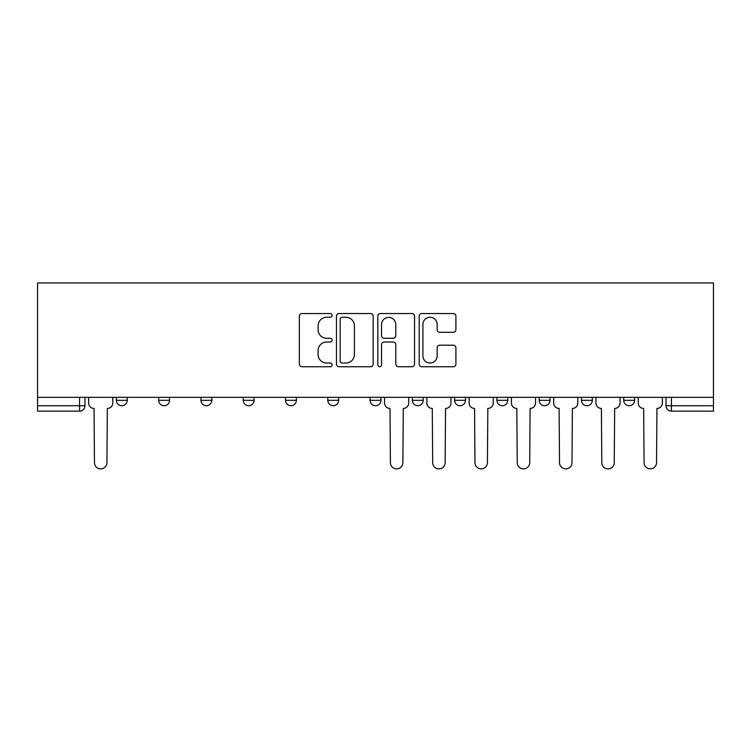 <?xml version="1.0" encoding="UTF-8"?>
<svg xmlns="http://www.w3.org/2000/svg" width="751" height="751" viewBox="0 0 751 751"><rect width="100%" height="100%" fill="white"/><g stroke="black" fill="none" stroke-linecap="round" stroke-linejoin="round"><path stroke-width="1.13" d="M332.139 315.401A1.859 1.859 0 0 0 330.28 313.543L302.015 313.543A2.657 2.657 0 0 0 299.349 316.199L299.349 364.085A2.657 2.657 0 0 0 302.015 366.741L330.28 366.741A1.859 1.859 0 0 0 332.139 364.883A1.859 1.859 0 0 0 330.28 363.024L326.619 363.024A8.514 8.514 0 0 1 318.105 354.51L318.105 350.52A8.514 8.514 0 0 1 326.619 342.005L330.28 342.005A1.859 1.859 0 0 0 332.139 340.147A1.859 1.859 0 0 0 330.28 338.279L326.619 338.279A8.514 8.514 0 0 1 318.105 329.773L318.105 325.784A8.514 8.514 0 0 1 326.619 317.269L330.28 317.269A1.859 1.859 0 0 0 332.139 315.401M581.471 397.326L581.471 400.311L592.304 400.311A5.417 5.417 0 0 1 586.888 405.728A5.417 5.417 0 0 1 581.471 400.311L581.471 397.326M454.637 397.326L454.637 400.311L465.479 400.311A5.417 5.417 0 0 1 460.053 405.728A5.417 5.417 0 0 1 454.637 400.311L454.637 397.326M370.083 397.326L370.083 400.311L380.917 400.311A5.417 5.417 0 0 1 375.5 405.728A5.417 5.417 0 0 1 370.083 400.311L370.083 397.326M327.802 397.326L327.802 400.311L338.645 400.311A5.417 5.417 0 0 1 333.219 405.728A5.417 5.417 0 0 1 327.802 400.311L327.802 397.326M243.249 400.311L243.249 397.326L243.249 400.311A5.417 5.417 0 0 0 248.665 405.728A5.417 5.417 0 0 1 243.249 400.311L254.091 400.311A5.417 5.417 0 0 1 248.665 405.728M158.696 400.311L158.696 397.326L158.696 400.311A5.417 5.417 0 0 0 164.112 405.728A5.417 5.417 0 0 1 158.696 400.311L169.529 400.311A5.417 5.417 0 0 1 164.112 405.728A5.417 5.417 0 0 0 169.529 400.311L169.529 397.326L169.529 400.311M453.247 332.299A2.657 2.657 0 0 0 455.904 329.633L455.904 316.199A2.657 2.657 0 0 0 453.247 313.543L421.855 313.543A2.657 2.657 0 0 0 419.189 316.199L419.189 364.085A2.657 2.657 0 0 0 421.855 366.741L453.247 366.741A2.657 2.657 0 0 0 455.904 364.085L455.904 347.863A2.657 2.657 0 0 0 453.247 345.197L439.814 345.197A2.657 2.657 0 0 0 437.148 347.863L437.148 355.908A7.116 7.116 0 0 1 430.032 363.024A7.116 7.116 0 0 1 422.916 355.908L422.916 324.385A7.116 7.116 0 0 1 430.032 317.269A7.116 7.116 0 0 1 437.148 324.385L437.148 329.633A2.657 2.657 0 0 0 439.814 332.299L453.247 332.299M713.45 397.326L37.55 397.326L37.55 282.958L713.45 282.958L713.45 411.144L671.441 411.144A5.417 5.417 0 0 1 666.024 405.728L713.45 405.728M373.172 316.199A2.657 2.657 0 0 0 370.515 313.543L339.123 313.543A2.657 2.657 0 0 0 336.467 316.199L336.467 364.085A2.657 2.657 0 0 0 339.123 366.741L370.515 366.741A2.657 2.657 0 0 0 373.172 364.085L373.172 316.199M380.485 313.543L411.877 313.543A2.657 2.657 0 0 1 414.533 316.199L414.533 364.085A2.657 2.657 0 0 1 411.877 366.741L398.443 366.741A2.657 2.657 0 0 1 395.786 364.085L395.786 344.662A2.657 2.657 0 0 0 393.12 342.005L384.212 342.005A2.657 2.657 0 0 0 381.555 344.662L381.555 364.883A1.859 1.859 0 0 1 379.687 366.741A1.859 1.859 0 0 1 377.828 364.883L377.828 316.199A2.657 2.657 0 0 1 380.485 313.543M666.024 397.326L666.024 405.728M84.976 397.326L84.976 405.728A5.417 5.417 0 0 1 79.559 411.144L37.55 411.144L37.55 405.728L84.976 405.728A5.417 5.417 0 0 1 79.559 411.144L79.559 397.326M37.55 397.326L37.55 405.728M634.586 397.326L634.586 400.311A5.417 5.417 0 0 1 629.169 405.728A5.417 5.417 0 0 1 623.743 400.311A5.417 5.417 0 0 0 629.169 405.728M623.743 397.326L623.743 400.311L634.586 400.311M592.304 397.326L592.304 400.311A5.417 5.417 0 0 1 586.888 405.728M550.032 397.326L550.032 400.311A5.417 5.417 0 0 1 544.606 405.728A5.417 5.417 0 0 1 539.19 400.311L550.032 400.311M539.19 397.326L539.19 400.311M507.751 397.326L507.751 400.311A5.417 5.417 0 0 1 502.335 405.728A5.417 5.417 0 0 1 496.909 400.311L507.751 400.311L507.751 397.326M496.909 397.326L496.909 400.311M465.479 397.326L465.479 400.311M423.198 397.326L423.198 400.311A5.417 5.417 0 0 1 417.781 405.728A5.417 5.417 0 0 1 412.355 400.311L423.198 400.311L423.198 397.326M412.355 397.326L412.355 400.311M380.917 400.311L380.917 397.326L380.917 400.311A5.417 5.417 0 0 1 375.5 405.728M338.645 400.311L338.645 397.326L338.645 400.311A5.417 5.417 0 0 1 333.219 405.728M296.363 397.326L296.363 400.311A5.417 5.417 0 0 1 290.947 405.728A5.417 5.417 0 0 1 285.521 400.311A5.417 5.417 0 0 0 290.947 405.728A5.417 5.417 0 0 0 296.363 400.311L296.363 397.326M285.521 397.326L285.521 400.311L296.363 400.311M254.091 397.326L254.091 400.311M211.81 397.326L211.81 400.311A5.417 5.417 0 0 1 206.394 405.728A5.417 5.417 0 0 1 200.968 400.311L211.81 400.311M200.968 397.326L200.968 400.311M127.257 397.326L127.257 400.311A5.417 5.417 0 0 1 121.831 405.728A5.417 5.417 0 0 1 116.414 400.311A5.417 5.417 0 0 0 121.831 405.728A5.417 5.417 0 0 0 127.257 400.311L127.257 397.326M116.414 397.326L116.414 400.311L127.257 400.311M342.052 317.269A1.859 1.859 0 0 0 340.184 319.128L340.184 361.156A1.859 1.859 0 0 0 342.052 363.024L345.901 363.024A8.514 8.514 0 0 0 354.416 354.51L354.416 325.784A8.514 8.514 0 0 0 345.901 317.269L342.052 317.269M395.786 324.516A7.116 7.116 0 0 0 388.671 317.401A7.116 7.116 0 0 0 381.555 324.516L381.555 335.622A2.657 2.657 0 0 0 384.212 338.279L393.12 338.279A2.657 2.657 0 0 0 395.786 335.622L395.786 324.516M88.637 403.015L88.637 397.326L88.637 403.015A5.417 5.417 0 0 0 94.053 408.441L94.466 462.644A6.233 6.233 0 0 0 100.7 468.877A6.233 6.233 0 0 0 106.933 462.644L107.337 408.441A5.417 5.417 0 0 0 112.753 403.015L112.753 397.326L112.753 403.015M94.053 408.441L94.466 462.644M106.933 462.644L107.337 408.441M426.859 403.015L426.859 397.326L426.859 403.015A5.417 5.417 0 0 0 432.276 408.441L432.679 462.644A6.233 6.233 0 0 0 438.913 468.877A6.233 6.233 0 0 0 445.146 462.644L445.559 408.441A5.417 5.417 0 0 0 450.975 403.015L450.975 397.326L450.975 403.015M469.131 403.015L469.131 397.326L469.131 403.015A5.417 5.417 0 0 0 474.557 408.441L474.961 462.644A6.233 6.233 0 0 0 481.194 468.877A6.233 6.233 0 0 0 487.427 462.644L487.831 408.441A5.417 5.417 0 0 0 493.257 403.015L493.257 397.326L493.257 403.015M511.412 403.015L511.412 397.326L511.412 403.015A5.417 5.417 0 0 0 516.829 408.441L517.242 462.644A6.233 6.233 0 0 0 523.475 468.877A6.233 6.233 0 0 0 529.708 462.644L530.112 408.441A5.417 5.417 0 0 0 535.529 403.015L535.529 397.326L535.529 403.015M384.578 397.326L384.578 403.015A5.417 5.417 0 0 0 390.004 408.441L390.407 462.644A6.233 6.233 0 0 0 396.641 468.877A6.233 6.233 0 0 0 402.874 462.644L403.278 408.441A5.417 5.417 0 0 0 408.694 403.015L408.694 397.326M432.276 408.441L432.679 462.644M445.146 462.644L445.559 408.441M474.557 408.441L474.961 462.644M487.427 462.644L487.831 408.441M516.829 408.441L517.242 462.644M529.708 462.644L530.112 408.441M553.694 403.015L553.694 397.326L553.694 403.015A5.417 5.417 0 0 0 559.11 408.441L559.514 462.644A6.233 6.233 0 0 0 565.747 468.877A6.233 6.233 0 0 0 571.98 462.644L572.393 408.441A5.417 5.417 0 0 0 577.81 403.015L577.81 397.326L577.81 403.015M559.11 408.441L559.514 462.644M571.98 462.644L572.393 408.441M595.965 403.015L595.965 397.326L595.965 403.015A5.417 5.417 0 0 0 601.391 408.441L601.795 462.644A6.233 6.233 0 0 0 608.028 468.877A6.233 6.233 0 0 0 614.262 462.644L614.665 408.441A5.417 5.417 0 0 0 620.091 403.015L620.091 397.326L620.091 403.015M601.391 408.441L601.795 462.644M614.262 462.644L614.665 408.441M638.247 403.015L638.247 397.326L638.247 403.015A5.417 5.417 0 0 0 643.663 408.441L644.067 462.644A6.233 6.233 0 0 0 650.3 468.877A6.233 6.233 0 0 0 656.534 462.644L656.947 408.441A5.417 5.417 0 0 0 662.363 403.015L662.363 397.326L662.363 403.015M643.663 408.441L644.067 462.644M656.534 462.644L656.947 408.441M671.441 397.326L671.441 411.144"/></g></svg>
